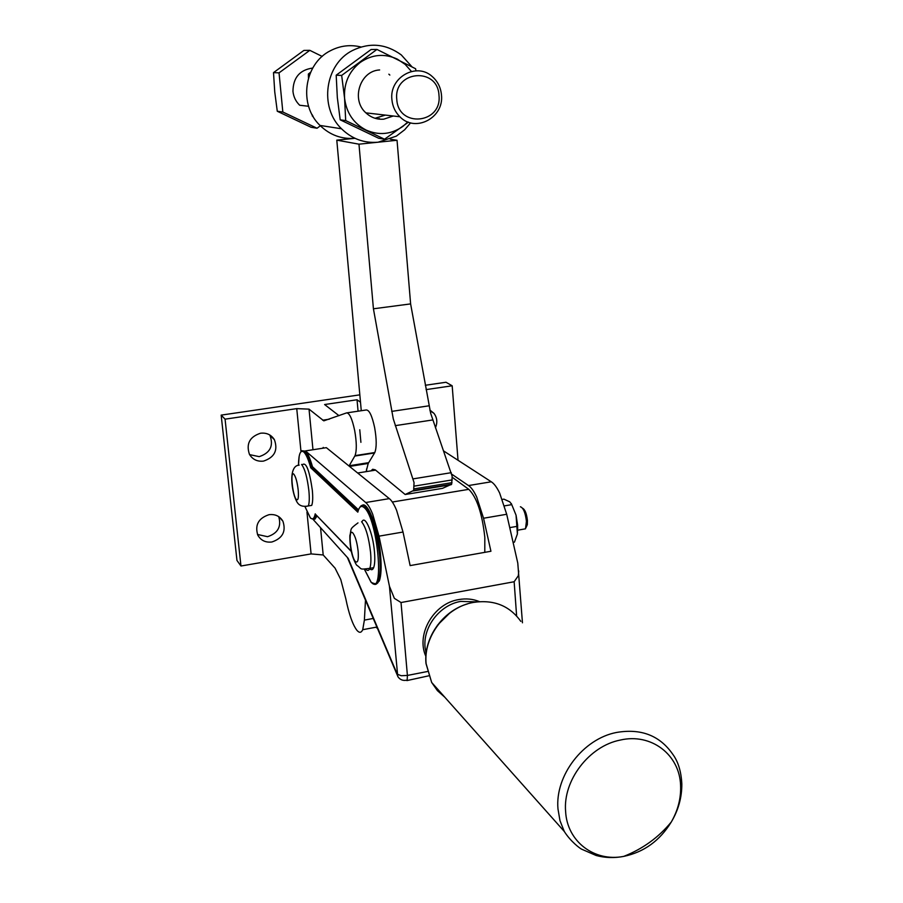 <?xml version="1.0" encoding="UTF-8"?>
<svg xmlns="http://www.w3.org/2000/svg" width="903" height="903" viewBox="0 0 903 903"><rect width="100%" height="100%" fill="white"/><g stroke="black" fill="none" stroke-linecap="round" stroke-linejoin="round"><path stroke-width="1.35" d="M365.478 600.19L364.383 620.113L362.724 629.696C361.279 632.924 359.338 633.127 356.888 630.283C352.633 624.616 348.93 614.096 345.804 598.723L340.758 579.489L335.081 568.168L323.195 554.973L320.542 527.679M312.901 449.017L309.029 409.138L323.827 420.843L346.549 412.908C349.45 412.863 352.159 418.732 354.687 430.55C356.708 442.21 356.832 450.574 355.037 455.631L349.043 466.027M366.133 471.648L368.21 463.465L374.813 452.527C376.72 447.47 376.653 439.14 374.621 427.514C372.07 415.752 369.271 409.906 366.246 409.973L347.045 412.84M269.06 514.676C275.223 513.976 279.84 516.155 282.91 521.212C286.262 531.427 282.594 538.357 271.893 541.992C265.538 542.737 260.843 540.445 257.795 535.14C254.725 524.982 258.484 518.164 269.06 514.676M257.468 534.452L267.559 536.698C277.887 533.289 281.612 526.596 278.711 516.629M260.595 433.214C266.611 432.593 271.205 434.727 274.377 439.637C278.192 450.247 274.568 457.403 263.495 461.106C257.287 461.772 252.603 459.514 249.442 454.333C245.955 443.802 249.679 436.759 260.595 433.214M249.6 454.627L259.206 456.647C270.166 452.99 273.756 445.913 269.974 435.415L269.67 434.907M429.873 410.052L433.948 413.314C437.165 417.671 437.662 422.502 435.438 427.796M458.024 460.27L452.177 385.784L426.092 389.611M301.004 451.703L296.748 408.63L309.029 409.138M306.964 512.103L311.095 553.911L323.195 554.973M296.748 408.63L225.073 419.161L240.966 566.012L311.095 553.911M338.997 415.673L324.606 404.533L357.035 399.769L358.073 411.192M359.766 429.772L360.907 442.335M225.073 419.161L221.167 415.12L236.958 560.436L240.966 566.012M452.177 385.784L445.992 382.251L425.313 385.276M359.834 394.848L221.167 415.12M357.035 399.769L360.5 402.23M375.941 627.224L377.409 628.375M364.383 620.113L373.21 618.465M565.617 811.515C562.806 780.452 589.174 746.059 620.237 740.076C651.255 732.773 679.688 754.716 680.591 785.429C681.133 798.015 678.029 810.205 671.301 821.978L671.301 821.99C659.811 840.716 643.952 852.184 623.713 856.394L623.713 856.394C594.456 862.184 567.118 841.607 565.617 811.515M451.76 474.188L468.499 485.554C471.208 487.315 473.928 491.119 476.66 496.955L483.545 518.243L490.927 551.259L410.131 565.594L403.02 532.036L396.609 510.353C394.126 504.382 391.699 500.476 389.317 498.625L326.367 447.674L305.451 450.902L365.704 502.531C367.984 504.405 370.332 508.344 372.736 514.36L379.012 536.156L389.441 586.25L397.738 676.347M522.453 622.799L517.78 563.088L506.696 514.27L499.675 493.106C496.876 487.293 494.076 483.523 491.277 481.796L443.633 450.947M299.141 456.444L298.475 465.361C298.656 453.995 300.428 449.547 303.826 452.019C306.117 454.265 308.431 459.514 310.734 467.765L312.472 466.716C310.113 458.442 307.776 453.171 305.451 450.902M323.285 447.414L322.619 448.249M313.307 519.225L315.068 519.078L316.84 515.715M375.919 584.264L379.316 580.922C381.156 575.787 381.585 567.332 380.603 555.571C378.323 527.002 366.46 497.632 361.245 506.493M351.233 551.191L315.678 514.496M310.734 467.765L357.814 512.148L357.949 511.358M518.74 570.956L518.345 575.696L514.146 581.746L516.618 615.959M425.889 656.391C415.719 634.437 433.688 603.373 458.758 599.581C466.095 598.271 473.003 598.96 479.493 601.635M427.322 671.527L407.411 675.444L401.022 602.527L394.363 598.35L389.441 586.25M302.55 464.582C306.23 461.997 309.481 470.531 312.325 490.205C312.991 497.553 312.788 502.61 311.727 505.387L308.984 505.838M525.975 527.691L527.341 524.666L527.431 520.534C526.63 513.626 525.004 509.529 522.555 508.22M522.848 529.282L525.501 528.819L526.426 521.268C525.377 512.678 523.368 507.836 520.388 506.764M361.889 522.047C364.823 513.931 372.95 532.793 374.463 551.756C375.084 559.149 374.813 564.454 373.661 567.671C372.646 570.12 371.28 570.38 369.541 568.461M517.396 533.989L516.053 515.184L517.656 525.275L517.396 533.989L514.45 542.139L513.073 542.376M511.29 503.502L516.053 515.184L511.753 504.642L509.811 501.865L503.93 499.145L502.328 499.415M504.484 505.872L511.753 504.642M509.721 527.623L517.092 526.347M401.022 602.527L514.146 581.746M358.491 509.834L312.472 466.716M347.373 557.444L398.031 676.878C400.243 679.936 403.28 681.009 407.174 680.083L407.411 675.444L401.203 675.715L397.264 674.202L348.152 558.314L313.228 519.552M365.704 502.531L389.317 498.625M468.499 485.554L491.277 481.796M437.379 625.282L450.371 612.437M410.617 122.842L404.679 129.761L396.315 136.139L378.075 142.211C364.09 143.363 351.899 138.881 341.515 128.779L320.012 125.438C329.956 135.066 341.605 139.344 354.958 138.306L336.785 140.146L358.976 144.175L373.424 308.792L393.279 418.89L414.048 482.563L413.642 490.464L405.165 494.505L375.242 469.831L372.702 469.267L370.896 470.892M484.798 552.343L484.821 537.353C482.179 513.378 476.84 497.372 468.792 489.336L452.279 477.303M405.165 494.505L442.504 488.354L451.647 484.222L452.166 476.344L430.641 413.235L410.617 303.905L373.424 308.792M341.515 128.779C318.962 107.389 324.877 64.169 352.542 50.478C369.666 42.227 385.908 43.705 401.282 54.914L411.903 66.72M320.012 125.438C298.374 105.019 303.939 63.808 330.396 50.737C340.183 45.658 350.375 44.405 360.974 46.979M379.452 118.632L377.905 118.959M366.618 470.463L366.539 469.018M390.231 139.175L397.038 140.27L358.976 144.175M397.038 140.27L410.617 303.905M361.268 410.718L336.785 140.146M388.854 74.193L389.836 75.062M375.05 118.282L385.344 115.099M393.256 116.013L383.798 119.162C377.014 119.704 371.043 117.604 365.896 112.864C350.782 99.691 360.004 70.784 379.644 69.96M415.944 70.829L415.606 68.741L376.957 49.428L371.088 49.507L336.187 75.197L337.327 97.501L340.194 119.828L378.65 138.249L384.554 139.209L408.427 122.153M340.194 119.828L345.691 120.584L384.554 139.209M336.187 75.197L341.673 75.423L344.574 98.145L345.691 120.584M376.957 49.428L341.673 75.423M411.429 71.439L405.131 64.361L397.354 59.135C384.486 53.254 372.126 54.338 360.263 62.409C348.987 71.371 343.75 83.279 344.574 98.145C346.413 112.875 353.592 123.519 366.133 130.077C379.034 135.687 391.281 134.457 402.873 126.397L407.851 121.939M312.032 114.546L313.093 116.442M310.598 72.251L308.352 74.057L308.465 77.985M312.269 116.024L312.901 116.115M308.352 74.057L309.819 74.114M391.913 99.657C389.103 77.421 416.633 61.855 432.323 76.608C437.718 81.405 440.766 87.512 441.465 94.939C444.231 117.729 415.335 133.068 399.894 116.769C395.232 112.141 392.568 106.441 391.913 99.657M308.589 106.272L299.683 105.245C295.8 101.486 293.554 96.858 292.956 91.372C293.114 77.647 299.706 69.87 312.731 68.052M396.778 99.398C393.437 70.524 437.887 66.562 438.982 95.368C442.267 123.835 398.246 128.316 396.778 99.398M322.202 56.437L309.819 50.342L303.882 50.421L273.507 72.624L279.038 72.861L282.831 112.006L277.277 111.25L274.749 91.925L273.507 72.624M277.277 111.25L311.072 127.267L317.043 128.237L320.689 125.551M309.819 50.342L279.038 72.861M282.831 112.006L317.043 128.237M354.823 456.06L374.576 452.956M322.653 420.2L329.324 419.195M349.201 465.745L368.65 462.663M444.84 697.263L437.424 690.648L431.668 682.465L426.137 663.773C423.18 636.389 446.093 606.872 473.657 602.38C493.952 599.457 509.664 605.778 520.805 621.354M616.433 732.48C640.904 728.258 659.619 735.448 672.6 754.039C678.119 761.432 681.201 771.41 681.833 783.985C681.9 797.428 678.39 810.093 671.301 821.978C658.637 837.42 642.778 848.888 623.713 856.394C614.311 858.2 605.134 857.906 596.172 855.502L581.701 849.215C580.144 848.583 570.561 841.472 564.285 831.449L559.984 820.692L557.975 808.907C554.916 775.643 583.169 738.823 616.433 732.48M483.545 518.243L506.696 514.27M358.22 510.624L311.603 466.862C309.255 458.577 306.918 453.295 304.593 451.037L301.67 450.744M313.849 517.803L315.407 517.543M379.012 536.156L403.02 532.036M373.707 584.072C375.625 585.042 377.172 584.049 378.346 581.092C380.186 575.956 380.614 567.513 379.632 555.74C376.777 531.348 371.923 514.947 365.094 506.538C362.95 504.63 361.189 504.935 359.812 507.43M314.221 519.225L316.185 515.026M315.237 513.83C314.221 518.706 312.573 520.004 310.293 517.712L304.988 506.651L310.384 518.017C313.273 519.688 314.966 519.496 315.44 517.453L316.298 517.317M357.814 512.148C359.146 506.639 361.279 505.149 364.225 507.655C377.793 518.435 384.971 598.813 370.998 581.961L364.598 569.545M426.114 653.58L425.065 647.44C422.864 626.863 439.998 604.784 460.722 601.409L476.863 601.883M428.654 675.839L406.881 680.602M305.666 506.47L308.318 505.951C309.368 503.174 309.56 498.106 308.882 490.758C307.28 477.484 304.842 468.702 301.579 464.424M298.204 490.047C297.245 482.112 295.8 476.84 293.881 474.244C289.965 469.831 292.595 496.086 296.421 499.551C298.193 500.736 298.78 497.564 298.204 490.047M365.817 569.24L365.963 569.398C367.577 571.035 368.864 570.685 369.801 568.359C370.941 565.143 371.201 559.826 370.58 552.433C368.808 537.33 365.817 527.104 361.595 521.753M358.152 551.383C357.091 542.364 355.319 536.224 352.836 532.962C347.757 527.341 350.533 556.993 355.5 561.598C357.825 563.269 358.705 559.86 358.152 551.383M357.656 473.003L375.637 470.124M392.331 502.023L468.792 489.336M395.243 425.652L432.672 419.951M414.195 486.13L452.29 479.899M413.247 490.939L451.218 484.685M391.688 411.396L429.015 405.808M413.98 488.884L452.019 482.642M413.202 478.861L451.308 472.675M355.037 455.631L374.813 452.527M282.91 521.212L279.162 516.934M274.377 439.637L269.974 435.415M433.948 413.314L430.054 410.831M349.54 466.422L368.21 463.465M362.724 629.696L376.844 627.054M425.956 663.186C423.642 637.744 442.662 611.004 467.427 603.926M305.056 451.5L305.903 451.365M364.552 569.545L371.11 582.311C375.648 584.534 378.064 584.139 378.346 581.092L379.316 580.922M299.164 465.113C287.865 465.621 291.432 493.286 297.38 502.655C299.57 505.872 303.216 506.967 308.318 505.951L311.727 505.387M357.983 522.893C348.851 529.756 351.877 528.108 349.845 535.75C349.777 547.749 352.023 557.535 356.572 565.097C362.667 569.172 358.277 569.782 369.801 568.359L373.661 567.671M517.78 528.131L517.532 528.831M525.501 528.819L517.758 530.174M527.341 524.666L526.302 526.133M315.373 514.191L351.301 551.485M564.285 831.449L431.668 682.465L425.99 663.536M413.642 490.464L451.647 484.222M399.894 116.769L365.896 112.864"/></g></svg>
